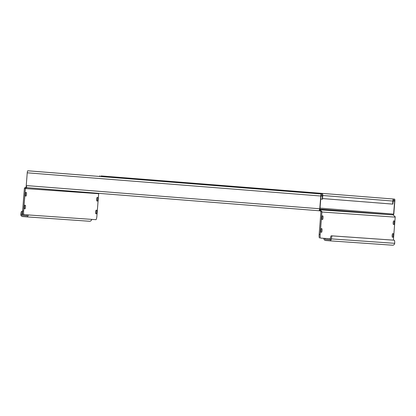 <?xml version="1.0" encoding="UTF-8"?>
<svg xmlns="http://www.w3.org/2000/svg" width="416" height="416" viewBox="0 0 416 416"><rect width="100%" height="100%" fill="white"/><g stroke="black" fill="none" stroke-linecap="round" stroke-linejoin="round"><path stroke-width="0.62" d="M393.198 222.633A1.794 0.343 94.5 0 0 393.401 224.442L393.884 224.479A1.794 0.343 94.5 0 0 394.368 222.716A1.794 0.343 94.5 0 0 394.17 220.906L393.682 220.87A1.794 0.343 94.5 0 0 393.198 222.633M320.871 230.412A1.794 0.343 94.5 0 0 321.069 232.222L321.558 232.253A1.794 0.343 94.5 0 0 322.041 230.495A1.794 0.343 94.5 0 0 321.838 228.68L321.35 228.649A1.794 0.343 94.5 0 0 320.871 230.412M321.875 217.651A1.794 0.343 94.5 0 0 322.072 219.461A1.794 0.343 94.5 0 0 322.078 219.461L322.561 219.497A1.794 0.343 94.5 0 0 323.045 217.734A1.794 0.343 94.5 0 0 322.842 215.925L322.358 215.888A1.794 0.343 94.5 0 0 321.875 217.651M392.194 235.394A1.794 0.343 94.5 0 0 392.397 237.203L392.881 237.234A1.794 0.343 94.5 0 0 393.364 235.477A1.794 0.343 94.5 0 0 393.167 233.662L392.678 233.631A1.794 0.343 94.5 0 0 392.194 235.394M96.658 199.196A1.794 0.343 94.5 0 0 96.86 201.006L97.344 201.042A1.794 0.343 94.5 0 0 97.828 199.28A1.794 0.343 94.5 0 0 97.63 197.47L97.141 197.434A1.794 0.343 94.5 0 0 96.658 199.196M24.331 206.97A1.794 0.343 94.5 0 0 24.528 208.78L25.017 208.816A1.794 0.343 94.5 0 0 25.501 207.054A1.794 0.343 94.5 0 0 25.298 205.244L24.809 205.213A1.794 0.343 94.5 0 0 24.331 206.97M25.334 194.215A1.794 0.343 94.5 0 0 25.532 196.024L26.021 196.061A1.794 0.343 94.5 0 0 26.504 194.298A1.794 0.343 94.5 0 0 26.302 192.488L25.813 192.452A1.794 0.343 94.5 0 0 25.334 194.215M95.654 211.952A1.794 0.343 94.5 0 0 95.852 213.762A1.794 0.343 94.5 0 0 95.857 213.762L96.34 213.798A1.794 0.343 94.5 0 0 96.824 212.035A1.794 0.343 94.5 0 0 96.621 210.226L96.138 210.189A1.794 0.343 94.5 0 0 95.654 211.952M374.748 213.517L354.328 211.879L374.748 213.517M369.876 213.179L349.456 211.536L369.876 213.179M365.009 212.841L344.583 211.198L365.009 212.841M360.136 212.498L339.711 210.855L360.136 212.498M355.264 212.16L334.838 210.517L355.264 212.16M350.392 211.817L329.966 210.179L350.392 211.817M345.519 211.479L325.099 209.836L345.519 211.479M340.647 211.136L320.226 209.498L340.647 211.136M319.519 209.477L335.847 210.803L319.509 209.498M319.493 209.529L330.975 210.46L319.483 209.55L320.107 209.815L320.029 210.834L320.923 211.744L321.922 211.635A2.049 2.012 94 0 1 321.927 212.014L320.159 234.468A3.583 0.681 94.5 0 0 320.559 238.087L324.849 238.384A1.024 1.004 -86 0 0 325.77 239.486L329.534 239.746M319.488 209.581L326.102 210.122L319.498 209.607M319.514 209.638L321.23 209.778L319.524 209.654M319.738 209.175L334.339 210.319L319.722 209.191M329.394 209.976L319.691 209.227L329.394 209.976M324.522 209.633L319.665 209.258L324.522 209.633M393.38 240.146A3.583 0.681 94.5 0 0 393.432 239.585L395.2 217.131A2.049 2.012 -86 0 0 395.195 216.752L392.98 214.755M22.584 211.474A3.583 0.681 94.5 0 0 21.804 214.432L21.887 214.952L20.816 214.869A2.049 2.012 -86 0 0 22.636 216.554L26.14 216.83A2.049 2.012 -86 0 0 28.309 214.947L23.015 214.568A3.583 0.681 -85.5 0 1 22.615 210.948L23.618 211.026L25.386 188.573A1.024 1.004 94 0 1 25.418 188.391L26.489 187.637L26.582 186.618M320.731 199.066L322.488 199.207L322.728 196.144A2.049 0.39 94.5 0 0 322.499 194.074L321.329 193.991A2.049 0.39 94.5 0 0 320.778 196.009L319.774 208.764A2.049 0.39 94.5 0 0 319.753 209.139C319.093 210.09 319.14 210.652 319.883 210.824L320.029 210.834M26.484 187.637L26.77 187.481M26.666 186.623L26.588 187.642L26.213 185.942A2.049 0.39 -85.5 0 1 26.239 185.567L27.243 172.806A2.049 0.39 -85.5 0 1 27.794 170.794L322.499 194.074L28.964 170.877M319.878 210.824L26.588 187.642L319.883 210.824L319.961 209.804M319.79 209.118L393.24 214.921L393.614 214.11L320.024 208.104M321.922 211.635L320.107 209.815L393.333 214.926L393.614 214.11M393.791 214.313A2.049 0.39 94.5 0 0 393.827 213.938L394.831 201.178A2.049 0.39 94.5 0 0 394.602 199.113L101.067 175.911M393.078 201.042L394.638 201.167L393.63 213.923M322.291 199.191L322.416 195.094L321.251 195.016L320.975 196.019L319.956 208.967M394.638 201.167L394.524 200.132L393.354 200.049L392.834 204.121L322.535 198.562M99.564 176.457A2.049 0.39 -85.5 0 1 99.897 175.828M393.432 199.03A2.049 0.39 94.5 0 0 392.881 201.042L392.642 204.105M320.923 211.744A1.024 1.004 94 0 1 320.923 211.931L319.155 234.385L320.159 234.468M319.556 238.004L319.561 238.004A3.583 0.681 -85.5 0 1 319.556 238.004A3.583 0.681 -85.5 0 1 319.155 234.385M393.375 221.463A1.794 0.343 -85.5 0 1 393.188 223.803M321.048 229.242A1.794 0.343 -85.5 0 1 320.861 231.582M322.052 216.486A1.794 0.343 -85.5 0 1 321.864 218.826M392.371 234.224A1.794 0.343 -85.5 0 1 392.184 236.564M25.418 188.391L24.445 188.126L26.572 186.612M98.701 193.341L98.691 193.508A1.024 1.004 -86 0 0 98.66 193.69L96.892 216.143A3.583 0.681 94.5 0 1 95.93 219.669L91.64 219.372A2.049 2.012 94 0 1 89.476 221.255L26.177 216.835M22.615 210.948L24.383 188.495A2.049 2.012 94 0 1 24.445 188.126M96.647 200.366A1.794 0.343 94.5 0 0 96.834 198.026M24.32 208.146A1.794 0.343 94.5 0 0 24.508 205.806M25.324 195.385A1.794 0.343 94.5 0 0 25.511 193.045M95.644 213.127A1.794 0.343 94.5 0 0 95.831 210.787M23.618 211.026A3.583 0.681 94.5 0 0 24.019 214.646L23.015 214.568M323.846 238.316A2.049 2.012 -86 0 0 325.686 240.505L329.196 240.781A2.049 2.012 -86 0 0 329.212 240.786A2.049 2.012 -86 0 0 331.256 239.403L330.184 239.32L330.366 238.82A3.583 0.681 -85.5 0 1 331.282 235.804L393.25 240.136A3.583 0.681 -85.5 0 1 393.255 240.136L394.254 240.214L393.25 240.136M329.274 239.762A1.024 1.004 -86 0 0 329.285 239.762L325.77 239.486M21.887 214.952A1.024 1.004 -86 0 0 22.719 215.53L26.224 215.81A1.024 1.004 -86 0 0 27.305 214.88M331.282 235.804L332.285 235.888A3.583 0.681 94.5 0 0 331.365 238.898L394.685 243.324L394.592 243.828A2.049 2.012 94 0 1 392.532 245.206L329.233 240.786M329.285 239.762A1.024 1.004 -86 0 0 330.184 239.32M331.365 238.898L331.256 239.403M332.285 235.888L394.254 240.214A3.583 0.681 94.5 0 1 394.685 243.324M20.816 214.869L20.8 214.354A3.583 0.681 -85.5 0 1 21.715 211.338L22.589 211.406L21.715 211.338M322.561 219.497L322.078 219.461M24.528 208.78L25.017 208.816M319.774 208.764L26.239 185.567M320.778 196.009L27.243 172.806M321.329 193.991L27.794 170.794M392.881 201.042L322.759 195.499M320.975 196.009L322.53 196.128M321.927 212.014L395.2 217.131M330.372 238.768L324.849 238.384M25.386 188.573L98.66 193.69M28.309 214.947L91.64 219.372M22.719 215.53L26.484 215.795M22.906 214.51L21.804 214.432M95.831 213.756L96.34 213.798M25.511 196.019L26.021 196.061M96.834 201.001L97.344 201.042M392.371 237.193L392.881 237.234M321.048 232.211L321.558 232.253M393.375 224.437L393.884 224.479M319.488 209.44L319.883 209.03M89.497 221.255L26.161 216.83M329.212 240.786L392.548 245.206"/></g></svg>

